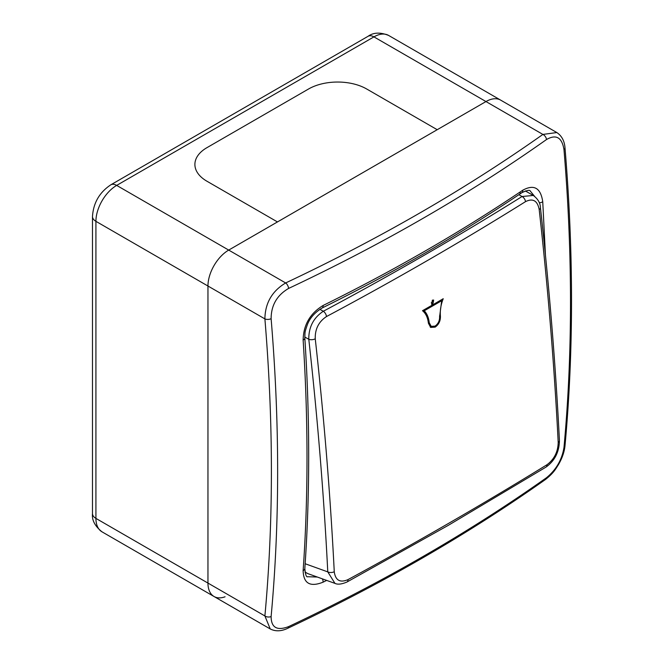 <?xml version="1.0" encoding="UTF-8"?>
<svg xmlns="http://www.w3.org/2000/svg" width="664" height="664" viewBox="0 0 664 664"><rect width="100%" height="100%" fill="white"/><g stroke="black" fill="none" stroke-linecap="round" stroke-linejoin="round"><path stroke-width="1" d="M563.985 149.616C561.968 137.39 556.141 134.028 546.514 139.531C507.977 166.797 467.157 192.867 424.064 217.742C380.995 242.626 335.835 266.189 288.591 288.442C276.988 295.223 271.169 305.307 271.119 318.703C279.81 423.068 279.81 522.344 271.119 616.532C271.186 627.629 277.012 630.991 288.591 626.617C335.818 604.364 380.978 580.801 424.064 555.917C467.149 531.051 507.968 504.98 546.514 477.706C556.166 469.805 561.985 459.712 563.985 447.445C572.667 353.107 572.667 253.831 563.985 149.616A4.698 2.424 -4.8 0 0 565.006 147.931C573.688 252.212 573.688 351.505 564.998 445.818L564.998 445.818C564.35 451.993 562.167 458.268 558.457 464.642C555.536 469.141 553.992 472.668 545.609 479.4L545.609 479.4C468.278 534.08 382.29 583.722 287.637 628.343C281.262 631.381 275.46 631.588 270.24 628.957L264.894 615.951C273.56 522.037 273.56 423.018 264.894 318.894C265.135 303.091 272.057 291.114 285.644 282.955C379.966 238.501 465.721 188.991 542.903 134.427L556.839 132.551L500.631 100.106A29.34 16.94 120 0 0 485.965 101.559L437.211 129.704L366.669 88.984A41.077 23.713 0 0 0 308.577 88.984L206.919 147.674A41.077 23.713 0 0 0 194.892 164.44A41.077 23.713 0 0 0 206.919 181.214L277.461 221.934L228.707 250.087A29.34 16.94 120 0 0 207.957 286.018L207.957 583.075A29.34 16.94 120 0 0 214.032 596.504A29.34 16.94 120 0 0 225.071 596.778M366.669 88.984L437.211 129.704L277.461 221.934L206.919 181.214A41.077 23.713 180 0 1 194.892 164.44A41.077 23.713 180 0 1 206.919 147.674L308.577 88.984A41.077 23.713 180 0 1 366.669 88.984M326.663 580.402L323.102 582.17C310.129 587.325 303.473 583.482 303.133 570.642C308.287 496.805 308.287 419.947 303.133 340.068C303.448 324.912 310.105 313.383 323.102 305.481C358.933 287.769 393.503 269.302 426.794 250.071C460.102 230.856 492.09 210.895 522.784 190.203C534.047 184.061 540.703 187.904 542.745 201.732L545.443 255.134M546.514 139.531A4.698 2.971 -125.3 0 0 542.903 134.427L373.932 36.877A11.736 6.773 -120 0 0 368.063 36.296C373.434 32.403 380.281 32.113 388.598 35.424L500.631 100.106A29.34 16.94 120 0 0 485.965 101.559L228.707 250.087A29.34 16.94 120 0 0 207.957 286.018L207.957 583.075A29.34 16.94 120 0 0 214.032 596.504L101.999 531.831C94.919 526.145 91.748 520.07 92.487 513.604A11.736 6.773 -0 0 0 95.923 518.393L264.894 615.951A4.698 2.971 5.3 0 0 271.119 616.532M303.133 570.642A4.698 2.913 4 0 0 304.826 568.591C305.407 574.692 306.361 577.406 307.681 576.726L317.326 577.041M534.487 196.22L530.32 191.099C529.905 189.738 527.083 190.269 521.854 192.693L521.854 192.693A4.698 2.913 -124 0 0 522.784 190.203M539.276 202.786A4.698 2.49 -3.7 0 0 542.745 201.732M323.102 582.17A4.698 2.49 -116.3 0 0 322.397 578.867M519.231 192.635A4.698 2.913 -124 0 0 521.854 192.693C460.409 234.11 393.843 272.539 322.14 307.996L322.14 307.996A4.698 2.49 -116.3 0 0 323.102 305.481M304.826 568.591L304.826 568.591C309.972 494.672 309.972 417.805 304.826 337.984L304.826 337.984A4.698 2.49 -3.7 0 1 303.133 340.068M565.006 147.931L565.006 147.931C564.491 140.984 561.769 135.854 556.839 132.551M564.998 445.818A4.698 2.971 -174.7 0 1 563.985 447.445M545.609 479.4A4.698 2.971 -125.3 0 0 546.514 477.706M287.637 628.343A4.698 2.424 -115.2 0 0 288.591 626.617M288.591 288.442A4.698 2.424 -115.2 0 0 285.644 282.955L116.673 185.405A29.34 16.94 120 0 0 95.923 221.336L95.923 518.393A29.34 16.94 120 0 0 101.999 531.831M271.119 318.703A4.698 2.424 175.2 0 1 264.894 318.894L95.923 221.336A11.736 6.773 -0 0 1 92.487 216.547L92.487 513.604M432.729 303.199C431.583 303.133 431.509 302.452 432.513 301.157C433.65 301.215 433.725 301.896 432.729 303.199L431.268 302.751M432.405 300.136L433.642 300.053L432.828 304.212L431.592 304.295L432.405 300.136M435.053 326.099L431.202 326.356L429.234 322.737C428.695 317.674 427.043 313.682 424.263 310.769A3524.462 2034.828 0 0 0 432.994 305.747A3524.462 2034.828 0 0 0 441.693 300.709L439.601 316.753C439.692 320.778 438.174 323.891 435.053 326.099M430.28 327.144L434.322 326.638L435.368 325.908M441.693 300.709L440.854 300.219A3523.284 2034.147 180 0 1 432.156 305.266A3523.284 2034.147 180 0 1 423.424 310.287C426.197 313.176 427.848 317.16 428.396 322.256L430.363 325.875L431.202 326.356M435.152 327.12L430.687 327.41L428.396 323.219C427.79 317.633 425.823 313.458 422.495 310.702A3524.313 2034.745 0 0 0 432.886 304.726A3524.313 2034.745 0 0 0 443.228 298.725C440.838 304.793 439.908 310.636 440.431 316.272C440.531 320.936 438.771 324.555 435.152 327.12M533.3 195.457C537.94 198.943 540.322 203.026 540.43 207.716L540.43 207.716A4.698 2.316 173.6 0 1 539.193 209.525C537.458 200.644 532.893 198.013 525.514 201.64A3522.852 2010.791 179.4 0 1 427.989 260.213A3522.852 2010.791 179.4 0 1 326.497 316.545C318.695 321.7 314.952 329.128 315.251 338.823A4.698 2.316 173.6 0 1 308.793 339.279C308.669 327.136 313.508 317.799 323.31 311.258A3518.196 2008.135 -0.6 0 0 522.062 196.511L533.3 195.457L525.29 190.933M315.251 338.823A3549.595 2049.37 60 0 1 334.258 571.737C335.469 580.377 340.043 583.009 347.969 579.63A3522.852 1623.09 -8.5 0 0 449.428 522.883A3522.852 1623.09 -8.5 0 0 546.978 464.734C554.232 459.322 557.976 451.894 558.2 442.44A3549.595 2049.37 -120 0 0 539.193 209.525M334.258 571.737A4.698 2.54 177.1 0 1 327.775 571.887L334.963 583.39L307.698 573.571L304.942 571.978M540.43 207.716C549.228 286.483 555.561 364.121 559.437 440.614A4.698 2.54 177.1 0 1 558.2 442.44M439.634 317.135L439.593 315.79L440.431 316.272M423.424 310.287L424.263 310.769M432.513 301.157L433.127 301.116L432.289 300.634M388.598 35.424A29.34 16.94 120 0 0 373.932 36.877L116.673 185.405A11.736 6.773 -120 0 0 110.805 184.824L368.063 36.296M334.963 583.39C337.694 584.727 341.719 584.262 347.023 581.988L448.457 525.249L545.999 467.107A4.698 2.839 -121.6 0 0 546.978 464.734M319.849 309.308L323.31 311.258A4.698 2.598 -118.1 0 1 326.497 316.545M525.514 201.64A4.698 2.814 -122 0 0 522.062 196.511L518.866 194.701M305.158 563.736L327.775 571.887A3544.905 2046.664 -120 0 0 308.793 339.279L304.784 337.013M347.023 581.988A4.698 2.581 -118.5 0 0 347.969 579.63M428.396 322.256L429.234 322.737M92.487 216.547C93.342 202.943 99.451 192.369 110.805 184.824M270.24 628.957L214.032 596.504M322.14 307.996C314.686 312.545 309.714 318.222 307.233 325.045C304.776 332.299 304.992 331.419 304.826 337.984M559.437 440.614C559.204 452.026 554.722 460.857 545.999 467.107"/></g></svg>
